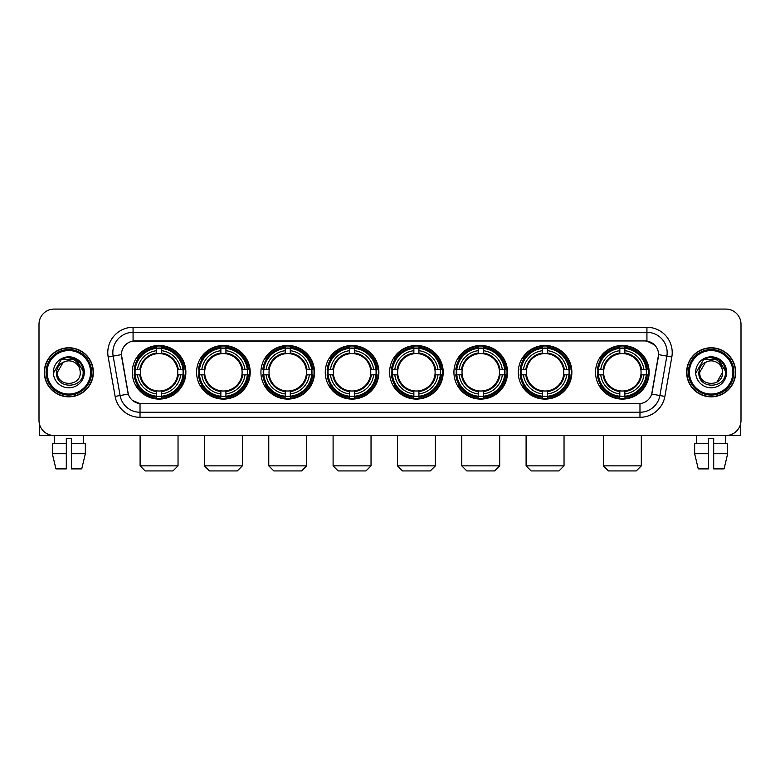 <?xml version="1.0" encoding="UTF-8"?>
<svg xmlns="http://www.w3.org/2000/svg" width="780" height="780" viewBox="0 0 780 780"><rect width="100%" height="100%" fill="white"/><g stroke="black" fill="none" stroke-linecap="round" stroke-linejoin="round"><path stroke-width="1.17" d="M389.6 372.294A26.803 26.803 0 0 0 416.403 399.106A26.803 26.803 0 0 0 443.206 372.294A26.803 26.803 0 0 0 416.403 345.491A26.803 26.803 0 0 0 389.6 372.294M196.599 372.294A26.803 26.803 0 0 0 223.402 399.106A26.803 26.803 0 0 0 250.204 372.294A26.803 26.803 0 0 0 223.402 345.491A26.803 26.803 0 0 0 196.599 372.294M260.93 372.294A26.803 26.803 0 0 0 287.732 399.106A26.803 26.803 0 0 0 314.545 372.294A26.803 26.803 0 0 0 287.732 345.491A26.803 26.803 0 0 0 260.93 372.294M325.26 372.294A26.803 26.803 0 0 0 352.072 399.106A26.803 26.803 0 0 0 378.875 372.294A26.803 26.803 0 0 0 352.072 345.491A26.803 26.803 0 0 0 325.26 372.294M453.931 372.294A26.803 26.803 0 0 0 480.733 399.106A26.803 26.803 0 0 0 507.536 372.294A26.803 26.803 0 0 0 480.733 345.491A26.803 26.803 0 0 0 453.931 372.294M518.261 372.294A26.803 26.803 0 0 0 545.064 399.106A26.803 26.803 0 0 0 571.876 372.294A26.803 26.803 0 0 0 545.064 345.491A26.803 26.803 0 0 0 518.261 372.294M595.54 372.294A26.803 26.803 0 0 0 622.352 399.106A26.803 26.803 0 0 0 649.155 372.294A26.803 26.803 0 0 0 622.352 345.491A26.803 26.803 0 0 0 595.54 372.294M132.259 372.294A26.803 26.803 0 0 0 159.071 399.106A26.803 26.803 0 0 0 185.874 372.294A26.803 26.803 0 0 0 159.071 345.491A26.803 26.803 0 0 0 132.259 372.294M115.128 396.415L108.166 356.967A25.291 25.291 0 0 1 133.068 327.288L646.932 327.288A25.291 25.291 0 0 1 671.833 356.967L664.872 396.415A25.291 25.291 0 0 1 639.971 417.31L140.03 417.31A25.291 25.291 0 0 1 115.128 396.415L120.101 395.538L113.149 356.09A20.231 20.231 0 0 1 133.068 332.339L646.932 332.339A20.231 20.231 0 0 1 666.851 356.09L659.899 395.538A20.231 20.231 0 0 1 639.971 412.25L140.03 412.25A20.231 20.231 0 0 1 120.101 395.538L128.31 394.085L121.436 354.627A13.66 13.66 0 0 0 121.651 356.967L127.891 392.369A13.66 13.66 0 0 0 141.336 403.66L638.664 403.66A13.66 13.66 0 0 0 652.109 392.369L658.349 356.967A13.66 13.66 0 0 0 644.904 340.938L135.096 340.938A13.66 13.66 0 0 0 121.436 354.598L121.592 352.57M134.667 374.829A24.531 24.531 0 0 1 134.667 369.769M597.948 374.829A24.531 24.531 0 0 1 597.948 369.769M520.669 374.829A24.531 24.531 0 0 1 520.669 369.769M456.339 374.829A24.531 24.531 0 0 1 456.339 369.769M327.668 374.829A24.531 24.531 0 0 1 327.668 369.769M263.338 374.829A24.531 24.531 0 0 1 263.338 369.769M199.007 374.829A24.531 24.531 0 0 1 199.007 369.769M391.999 374.829A24.531 24.531 0 0 1 391.999 369.769M44.314 372.294A24.531 24.531 0 0 0 68.845 396.825A24.531 24.531 0 0 0 93.366 372.294A24.531 24.531 0 0 0 68.845 347.773A24.531 24.531 0 0 0 44.314 372.294M686.634 372.294A24.531 24.531 0 0 0 711.155 396.825A24.531 24.531 0 0 0 735.686 372.294A24.531 24.531 0 0 0 711.155 347.773A24.531 24.531 0 0 0 686.634 372.294M133.068 327.288L133.068 341.094L644.904 340.938L646.932 341.094L654.557 344.935M638.664 403.66L141.336 403.66M140.03 417.31L140.03 403.591L132.736 400.608M671.833 356.967L658.564 354.627L651.69 394.085L664.872 396.415M741 324.246A15.171 15.171 0 0 0 725.829 309.075L54.171 309.075A15.171 15.171 0 0 0 39 324.246L39 420.342A15.171 15.171 0 0 0 54.171 435.523L725.829 435.523A15.171 15.171 0 0 0 741 420.342L741 324.246L741 420.342M39 324.246L39 420.342M725.829 309.075L54.171 309.075M54.395 443.615L54.171 435.523L725.829 435.523L725.605 443.615M39.507 424.232L39.507 435.523L98.173 435.523M52.338 443.615L52.338 453.726L55.936 468.897L52.338 453.726L52.338 443.615L66.31 443.615L66.31 438.555L71.37 438.555L71.37 443.615L85.342 443.615L85.342 453.726L81.744 468.897L85.342 453.726L71.37 453.726L71.37 443.615L71.37 468.897L81.744 468.897M83.509 435.523L83.284 443.615M66.31 443.615L66.31 468.897L55.936 468.897M52.338 453.726L66.31 453.726M90.587 372.294A21.752 21.752 0 0 0 68.845 350.552A21.752 21.752 0 0 0 47.092 372.294A21.752 21.752 0 0 0 68.845 394.046A21.752 21.752 0 0 0 90.587 372.294M91.601 372.294A22.756 22.756 0 0 0 68.845 349.537A22.756 22.756 0 0 0 46.078 372.294A22.756 22.756 0 0 0 68.845 395.06A22.756 22.756 0 0 0 91.601 372.294M93.112 372.294A24.277 24.277 0 0 0 68.845 348.026A24.277 24.277 0 0 0 44.567 372.294A24.277 24.277 0 0 0 68.845 396.572A24.277 24.277 0 0 0 93.112 372.294M79.862 369.262L80.272 372.294C80.974 387.046 56.706 387.046 57.408 372.294L63.121 362.398L66.008 361.228C60.343 362.768 57.193 366.454 56.56 372.294C55.341 389.688 83.665 389.24 83.148 372.294C83.236 367.497 81.452 363.529 77.805 360.389C74.49 357.971 70.795 357.016 66.739 357.542C74.217 358.127 78.585 362.037 79.862 369.262L80.272 372.294C80.974 387.046 56.706 387.046 57.408 372.294L63.121 362.398L66.008 361.228L63.121 362.398L57.408 372.294L63.121 362.398L66.008 361.228L63.121 362.398L57.408 372.294L63.121 362.398L66.008 361.228L63.121 362.398L57.408 372.294L63.121 362.398L66.008 361.228A11.427 11.427 0 0 1 79.862 369.262L80.272 372.294C80.974 387.046 56.706 387.046 57.408 372.294C56.706 387.046 80.974 387.046 80.272 372.294C80.974 387.046 56.706 387.046 57.408 372.294C56.706 387.046 80.974 387.046 80.272 372.294C80.974 387.046 56.706 387.046 57.408 372.294M53.362 372.294A15.473 15.473 0 0 0 68.845 387.777A15.473 15.473 0 0 0 84.318 372.294A15.473 15.473 0 0 0 68.845 356.821A15.473 15.473 0 0 0 53.362 372.294M66.739 357.542L61.386 359.385L53.937 372.294L61.386 359.385L76.294 359.385L83.743 372.294L76.294 359.385L61.386 359.385L53.937 372.294L61.386 359.385L76.294 359.385L83.743 372.294L76.294 359.385L61.386 359.385L53.937 372.294L61.386 359.385L76.294 359.385L83.743 372.294M172.975 470.925L145.158 470.925L140.098 465.865L178.035 465.865L172.975 470.925M161.596 396.24L161.596 397.254A25.087 25.087 0 0 0 184.031 374.829L183.007 374.829A24.073 24.073 0 0 1 161.596 396.24L161.596 393.9A21.752 21.752 0 0 0 180.668 374.829L177.606 374.829A18.71 18.71 0 0 0 161.596 353.759L161.596 348.358A24.073 24.073 0 0 1 183.007 369.769L184.031 369.769A25.087 25.087 0 0 0 161.596 347.344L161.596 348.358M135.125 374.829L134.111 374.829A25.087 25.087 0 0 0 156.536 397.254L156.536 396.24A24.073 24.073 0 0 1 135.125 374.829L137.465 374.829A21.752 21.752 0 0 0 156.536 393.9L156.536 390.839A18.71 18.71 0 0 0 177.606 374.829L178.357 374.829A19.451 19.451 0 0 1 161.596 391.589L161.596 393.9M156.536 348.358L156.536 347.344A25.087 25.087 0 0 0 134.111 369.769L135.125 369.769A24.073 24.073 0 0 1 156.536 348.358L156.536 350.698A21.752 21.752 0 0 0 137.465 369.769L140.527 369.769A18.71 18.71 0 0 0 156.536 390.839L156.536 391.589A19.451 19.451 0 0 1 139.776 374.829L137.465 374.829M135.174 374.829A24.024 24.024 0 0 1 135.174 369.769M161.596 348.406A24.024 24.024 0 0 0 156.536 348.406M182.959 369.769A24.024 24.024 0 0 1 182.959 374.829M183.007 369.769L180.668 369.769A21.752 21.752 0 0 0 161.596 350.698M180.668 374.829L183.007 374.829M156.536 393.9L156.536 396.24M177.606 369.769L180.668 369.769M161.596 390.868L161.596 391.589M156.536 390.839A18.71 18.71 0 0 1 140.527 374.829L139.776 374.829M161.596 396.191A24.024 24.024 0 0 1 156.536 396.191M137.465 369.769L135.125 369.769M156.536 353.72L156.536 350.698M161.596 353.759A18.71 18.71 0 0 0 140.527 369.769L139.776 369.769A19.451 19.451 0 0 1 156.536 353.008M161.596 353.73L161.596 353.008A19.451 19.451 0 0 1 178.357 369.769M138.021 358.644L136.588 358.644A26.296 26.296 0 0 1 185.367 372.294A26.296 26.296 0 0 1 136.588 385.954L138.021 385.954M237.305 470.925L209.489 470.925L204.438 465.865L242.365 465.865L237.305 470.925M225.927 396.24L225.927 397.254A25.087 25.087 0 0 0 248.362 374.829L247.338 374.829A24.073 24.073 0 0 1 225.927 396.24L225.927 393.9A21.752 21.752 0 0 0 244.998 374.829L241.946 374.829A18.71 18.71 0 0 0 225.927 353.759L225.927 348.358A24.073 24.073 0 0 1 247.338 369.769L248.362 369.769A25.087 25.087 0 0 0 225.927 347.344L225.927 348.358M199.456 374.829L198.442 374.829A25.087 25.087 0 0 0 220.876 397.254L220.876 396.24A24.073 24.073 0 0 1 199.456 374.829L201.805 374.829A21.752 21.752 0 0 0 220.876 393.9L220.876 390.839A18.71 18.71 0 0 0 241.946 374.829L242.687 374.829A19.451 19.451 0 0 1 225.927 391.589L225.927 393.9M220.876 348.358L220.876 347.344A25.087 25.087 0 0 0 198.442 369.769L199.456 369.769A24.073 24.073 0 0 1 220.876 348.358L220.876 350.698A21.752 21.752 0 0 0 201.805 369.769L204.857 369.769A18.71 18.71 0 0 0 220.876 390.839L220.876 391.589A19.451 19.451 0 0 1 204.116 374.829L201.805 374.829M199.514 374.829A24.024 24.024 0 0 1 199.514 369.769M225.927 348.406A24.024 24.024 0 0 0 220.876 348.406M247.289 369.769A24.024 24.024 0 0 1 247.289 374.829M247.338 369.769L244.998 369.769A21.752 21.752 0 0 0 225.927 350.698M244.998 374.829L247.338 374.829M220.876 393.9L220.876 396.24M241.946 369.769L244.998 369.769M225.927 390.868L225.927 391.589M220.876 390.839A18.71 18.71 0 0 1 204.857 374.829L204.116 374.829M225.927 396.191A24.024 24.024 0 0 1 220.876 396.191M201.805 369.769L199.456 369.769M220.876 353.72L220.876 350.698M225.927 353.759A18.71 18.71 0 0 0 204.857 369.769L204.116 369.769A19.451 19.451 0 0 1 220.876 353.008M225.927 353.73L225.927 353.008A19.451 19.451 0 0 1 242.687 369.769M202.361 358.644L200.928 358.644A26.296 26.296 0 0 1 249.698 372.294A26.296 26.296 0 0 1 200.928 385.954L202.361 385.954M301.645 470.925L273.829 470.925L268.769 465.865L306.696 465.865L301.645 470.925M290.267 396.24L290.267 397.254A25.087 25.087 0 0 0 312.692 374.829L311.678 374.829A24.073 24.073 0 0 1 290.267 396.24L290.267 393.9A21.752 21.752 0 0 0 309.338 374.829L306.277 374.829A18.71 18.71 0 0 0 290.267 353.759L290.267 348.358A24.073 24.073 0 0 1 311.678 369.769L312.692 369.769A25.087 25.087 0 0 0 290.267 347.344L290.267 348.358M263.796 374.829L262.772 374.829A25.087 25.087 0 0 0 285.207 397.254L285.207 396.24A24.073 24.073 0 0 1 263.796 374.829L266.136 374.829A21.752 21.752 0 0 0 285.207 393.9L285.207 390.839A18.71 18.71 0 0 0 306.277 374.829L307.027 374.829A19.451 19.451 0 0 1 290.267 391.589L290.267 393.9M285.207 348.358L285.207 347.344A25.087 25.087 0 0 0 262.772 369.769L263.796 369.769A24.073 24.073 0 0 1 285.207 348.358L285.207 350.698A21.752 21.752 0 0 0 266.136 369.769L269.197 369.769A18.71 18.71 0 0 0 285.207 390.839L285.207 391.589A19.451 19.451 0 0 1 268.447 374.829L266.136 374.829M263.845 374.829A24.024 24.024 0 0 1 263.845 369.769M290.267 348.406A24.024 24.024 0 0 0 285.207 348.406M311.63 369.769A24.024 24.024 0 0 1 311.63 374.829M311.678 369.769L309.338 369.769A21.752 21.752 0 0 0 290.267 350.698M309.338 374.829L311.678 374.829M285.207 393.9L285.207 396.24M306.277 369.769L309.338 369.769M290.267 390.868L290.267 391.589M285.207 390.839A18.71 18.71 0 0 1 269.197 374.829L268.447 374.829M290.267 396.191A24.024 24.024 0 0 1 285.207 396.191M266.136 369.769L263.796 369.769M285.207 353.72L285.207 350.698M290.267 353.759A18.71 18.71 0 0 0 269.197 369.769L268.447 369.769A19.451 19.451 0 0 1 285.207 353.008M290.267 353.73L290.267 353.008A19.451 19.451 0 0 1 307.027 369.769M266.692 358.644L265.258 358.644A26.296 26.296 0 0 1 314.038 372.294A26.296 26.296 0 0 1 265.258 385.954L266.692 385.954M365.976 470.925L338.159 470.925L333.099 465.865L371.036 465.865L365.976 470.925M354.598 396.24L354.598 397.254A25.087 25.087 0 0 0 377.023 374.829L376.009 374.829A24.073 24.073 0 0 1 354.598 396.24L354.598 393.9A21.752 21.752 0 0 0 373.669 374.829L370.607 374.829A18.71 18.71 0 0 0 354.598 353.759L354.598 348.358A24.073 24.073 0 0 1 376.009 369.769L377.023 369.769A25.087 25.087 0 0 0 354.598 347.344L354.598 348.358M328.127 374.829L327.113 374.829A25.087 25.087 0 0 0 349.537 397.254L349.537 396.24A24.073 24.073 0 0 1 328.127 374.829L330.466 374.829A21.752 21.752 0 0 0 349.537 393.9L349.537 390.839A18.71 18.71 0 0 0 370.607 374.829L371.358 374.829A19.451 19.451 0 0 1 354.598 391.589L354.598 393.9M349.537 348.358L349.537 347.344A25.087 25.087 0 0 0 327.113 369.769L328.127 369.769A24.073 24.073 0 0 1 349.537 348.358L349.537 350.698A21.752 21.752 0 0 0 330.466 369.769L333.528 369.769A18.71 18.71 0 0 0 349.537 390.839L349.537 391.589A19.451 19.451 0 0 1 332.777 374.829L330.466 374.829M328.175 374.829A24.024 24.024 0 0 1 328.175 369.769M354.598 348.406A24.024 24.024 0 0 0 349.537 348.406M375.96 369.769A24.024 24.024 0 0 1 375.96 374.829M376.009 369.769L373.669 369.769A21.752 21.752 0 0 0 354.598 350.698M373.669 374.829L376.009 374.829M349.537 393.9L349.537 396.24M370.607 369.769L373.669 369.769M354.598 390.868L354.598 391.589M349.537 390.839A18.71 18.71 0 0 1 333.528 374.829L332.777 374.829M354.598 396.191A24.024 24.024 0 0 1 349.537 396.191M330.466 369.769L328.127 369.769M349.537 353.72L349.537 350.698M354.598 353.759A18.71 18.71 0 0 0 333.528 369.769L332.777 369.769A19.451 19.451 0 0 1 349.537 353.008M354.598 353.73L354.598 353.008A19.451 19.451 0 0 1 371.358 369.769M331.022 358.644L329.589 358.644A26.296 26.296 0 0 1 378.368 372.294A26.296 26.296 0 0 1 329.589 385.954L331.022 385.954M430.306 470.925L402.49 470.925L397.439 465.865L435.367 465.865L430.306 470.925M418.928 396.24L418.928 397.254A25.087 25.087 0 0 0 441.363 374.829L440.339 374.829A24.073 24.073 0 0 1 418.928 396.24L418.928 393.9A21.752 21.752 0 0 0 437.999 374.829L434.938 374.829A18.71 18.71 0 0 0 418.928 353.759L418.928 348.358A24.073 24.073 0 0 1 440.339 369.769L441.363 369.769A25.087 25.087 0 0 0 418.928 347.344L418.928 348.358M392.457 374.829L391.443 374.829A25.087 25.087 0 0 0 413.868 397.254L413.868 396.24A24.073 24.073 0 0 1 392.457 374.829L394.797 374.829A21.752 21.752 0 0 0 413.868 393.9L413.868 390.839A18.71 18.71 0 0 0 434.938 374.829L435.688 374.829A19.451 19.451 0 0 1 418.928 391.589L418.928 393.9M413.868 348.358L413.868 347.344A25.087 25.087 0 0 0 391.443 369.769L392.457 369.769A24.073 24.073 0 0 1 413.868 348.358L413.868 350.698A21.752 21.752 0 0 0 394.797 369.769L397.858 369.769A18.71 18.71 0 0 0 413.868 390.839L413.868 391.589A19.451 19.451 0 0 1 397.108 374.829L394.797 374.829M392.506 374.829A24.024 24.024 0 0 1 392.506 369.769M418.928 348.406A24.024 24.024 0 0 0 413.868 348.406M440.29 369.769A24.024 24.024 0 0 1 440.29 374.829M440.339 369.769L437.999 369.769A21.752 21.752 0 0 0 418.928 350.698M437.999 374.829L440.339 374.829M413.868 393.9L413.868 396.24M434.938 369.769L437.999 369.769M418.928 390.868L418.928 391.589M413.868 390.839A18.71 18.71 0 0 1 397.858 374.829L397.108 374.829M418.928 396.191A24.024 24.024 0 0 1 413.868 396.191M394.797 369.769L392.457 369.769M413.868 353.72L413.868 350.698M418.928 353.759A18.71 18.71 0 0 0 397.858 369.769L397.108 369.769A19.451 19.451 0 0 1 413.868 353.008M418.928 353.73L418.928 353.008A19.451 19.451 0 0 1 435.688 369.769M395.353 358.644L393.919 358.644A26.296 26.296 0 0 1 442.699 372.294A26.296 26.296 0 0 1 393.919 385.954L395.353 385.954M494.647 470.925L466.83 470.925L461.77 465.865L499.697 465.865L494.647 470.925M483.259 396.24L483.259 397.254A25.087 25.087 0 0 0 505.693 374.829L504.68 374.829A24.073 24.073 0 0 1 483.259 396.24L483.259 393.9A21.752 21.752 0 0 0 502.33 374.829L499.278 374.829A18.71 18.71 0 0 0 483.259 353.759L483.259 348.358A24.073 24.073 0 0 1 504.68 369.769L505.693 369.769A25.087 25.087 0 0 0 483.259 347.344L483.259 348.358M456.797 374.829L455.773 374.829A25.087 25.087 0 0 0 478.208 397.254L478.208 396.24A24.073 24.073 0 0 1 456.797 374.829L459.137 374.829A21.752 21.752 0 0 0 478.208 393.9L478.208 390.839A18.71 18.71 0 0 0 499.278 374.829L500.019 374.829A19.451 19.451 0 0 1 483.259 391.589L483.259 393.9M478.208 348.358L478.208 347.344A25.087 25.087 0 0 0 455.773 369.769L456.797 369.769A24.073 24.073 0 0 1 478.208 348.358L478.208 350.698A21.752 21.752 0 0 0 459.137 369.769L462.189 369.769A18.71 18.71 0 0 0 478.208 390.839L478.208 391.589A19.451 19.451 0 0 1 461.448 374.829L459.137 374.829M456.846 374.829A24.024 24.024 0 0 1 456.846 369.769M483.259 348.406A24.024 24.024 0 0 0 478.208 348.406M504.621 369.769A24.024 24.024 0 0 1 504.621 374.829M504.68 369.769L502.33 369.769A21.752 21.752 0 0 0 483.259 350.698M502.33 374.829L504.68 374.829M478.208 393.9L478.208 396.24M499.278 369.769L502.33 369.769M483.259 390.868L483.259 391.589M478.208 390.839A18.71 18.71 0 0 1 462.189 374.829L461.448 374.829M483.259 396.191A24.024 24.024 0 0 1 478.208 396.191M459.137 369.769L456.797 369.769M478.208 353.72L478.208 350.698M483.259 353.759A18.71 18.71 0 0 0 462.189 369.769L461.448 369.769A19.451 19.451 0 0 1 478.208 353.008M483.259 353.73L483.259 353.008A19.451 19.451 0 0 1 500.019 369.769M459.693 358.644L458.26 358.644A26.296 26.296 0 0 1 507.029 372.294A26.296 26.296 0 0 1 458.26 385.954L459.693 385.954M558.977 470.925L531.16 470.925L526.1 465.865L564.038 465.865L558.977 470.925M547.599 396.24L547.599 397.254A25.087 25.087 0 0 0 570.024 374.829L569.01 374.829A24.073 24.073 0 0 1 547.599 396.24L547.599 393.9A21.752 21.752 0 0 0 566.67 374.829L563.608 374.829A18.71 18.71 0 0 0 547.599 353.759L547.599 348.358A24.073 24.073 0 0 1 569.01 369.769L570.024 369.769A25.087 25.087 0 0 0 547.599 347.344L547.599 348.358M521.128 374.829L520.114 374.829A25.087 25.087 0 0 0 542.539 397.254L542.539 396.24A24.073 24.073 0 0 1 521.128 374.829L523.468 374.829A21.752 21.752 0 0 0 542.539 393.9L542.539 390.839A18.71 18.71 0 0 0 563.608 374.829L564.359 374.829A19.451 19.451 0 0 1 547.599 391.589L547.599 393.9M542.539 348.358L542.539 347.344A25.087 25.087 0 0 0 520.114 369.769L521.128 369.769A24.073 24.073 0 0 1 542.539 348.358L542.539 350.698A21.752 21.752 0 0 0 523.468 369.769L526.529 369.769A18.71 18.71 0 0 0 542.539 390.839L542.539 391.589A19.451 19.451 0 0 1 525.779 374.829L523.468 374.829M521.176 374.829A24.024 24.024 0 0 1 521.176 369.769M547.599 348.406A24.024 24.024 0 0 0 542.539 348.406M568.961 369.769A24.024 24.024 0 0 1 568.961 374.829M569.01 369.769L566.67 369.769A21.752 21.752 0 0 0 547.599 350.698M566.67 374.829L569.01 374.829M542.539 393.9L542.539 396.24M563.608 369.769L566.67 369.769M547.599 390.868L547.599 391.589M542.539 390.839A18.71 18.71 0 0 1 526.529 374.829L525.779 374.829M547.599 396.191A24.024 24.024 0 0 1 542.539 396.191M523.468 369.769L521.128 369.769M542.539 353.72L542.539 350.698M547.599 353.759A18.71 18.71 0 0 0 526.529 369.769L525.779 369.769A19.451 19.451 0 0 1 542.539 353.008M547.599 353.73L547.599 353.008A19.451 19.451 0 0 1 564.359 369.769M524.024 358.644L522.59 358.644A26.296 26.296 0 0 1 571.37 372.294A26.296 26.296 0 0 1 522.59 385.954L524.024 385.954M636.256 470.925L608.439 470.925L603.379 465.865L641.316 465.865L636.256 470.925M624.877 396.24L624.877 397.254A25.087 25.087 0 0 0 647.303 374.829L646.288 374.829A24.073 24.073 0 0 1 624.877 396.24L624.877 393.9A21.752 21.752 0 0 0 643.948 374.829L640.887 374.829A18.71 18.71 0 0 0 624.877 353.759L624.877 348.358A24.073 24.073 0 0 1 646.288 369.769L647.303 369.769A25.087 25.087 0 0 0 624.877 347.344L624.877 348.358M598.406 374.829L597.392 374.829A25.087 25.087 0 0 0 619.817 397.254L619.817 396.24A24.073 24.073 0 0 1 598.406 374.829L600.746 374.829A21.752 21.752 0 0 0 619.817 393.9L619.817 390.839A18.71 18.71 0 0 0 640.887 374.829L641.638 374.829A19.451 19.451 0 0 1 624.877 391.589L624.877 393.9M619.817 348.358L619.817 347.344A25.087 25.087 0 0 0 597.392 369.769L598.406 369.769A24.073 24.073 0 0 1 619.817 348.358L619.817 350.698A21.752 21.752 0 0 0 600.746 369.769L603.808 369.769A18.71 18.71 0 0 0 619.817 390.839L619.817 391.589A19.451 19.451 0 0 1 603.057 374.829L600.746 374.829M598.455 374.829A24.024 24.024 0 0 1 598.455 369.769M624.877 348.406A24.024 24.024 0 0 0 619.817 348.406M646.24 369.769A24.024 24.024 0 0 1 646.24 374.829M646.288 369.769L643.948 369.769A21.752 21.752 0 0 0 624.877 350.698M643.948 374.829L646.288 374.829M619.817 393.9L619.817 396.24M640.887 369.769L643.948 369.769M624.877 390.868L624.877 391.589M619.817 390.839A18.71 18.71 0 0 1 603.808 374.829L603.057 374.829M624.877 396.191A24.024 24.024 0 0 1 619.817 396.191M600.746 369.769L598.406 369.769M619.817 353.72L619.817 350.698M624.877 353.759A18.71 18.71 0 0 0 603.808 369.769L603.057 369.769A19.451 19.451 0 0 1 619.817 353.008M624.877 353.73L624.877 353.008A19.451 19.451 0 0 1 641.638 369.769M601.302 358.644L599.869 358.644A26.296 26.296 0 0 1 648.648 372.294A26.296 26.296 0 0 1 599.869 385.954L601.302 385.954M740.493 424.232L740.493 435.523L681.827 435.523M708.63 443.615L708.63 453.726L694.658 453.726L698.256 468.897L694.658 453.726L694.658 443.615L708.63 443.615L708.63 438.555L713.69 438.555L713.69 443.615L727.662 443.615L727.662 453.726L724.064 468.897L727.662 453.726L713.69 453.726L713.69 443.615M708.63 453.726L708.63 468.897L698.256 468.897M724.064 468.897L713.69 468.897L713.69 453.726M696.491 435.523L696.716 443.615M732.908 372.294A21.752 21.752 0 0 0 711.155 350.552A21.752 21.752 0 0 0 689.413 372.294A21.752 21.752 0 0 0 711.155 394.046A21.752 21.752 0 0 0 732.908 372.294M733.922 372.294A22.756 22.756 0 0 0 711.155 349.537A22.756 22.756 0 0 0 688.399 372.294A22.756 22.756 0 0 0 711.155 395.06A22.756 22.756 0 0 0 733.922 372.294M735.433 372.294A24.277 24.277 0 0 0 711.155 348.026A24.277 24.277 0 0 0 686.887 372.294A24.277 24.277 0 0 0 711.155 396.572A24.277 24.277 0 0 0 735.433 372.294M722.183 369.262L722.592 372.294L722.183 369.262L722.592 372.294L722.183 369.262L722.592 372.294L722.183 369.262L722.592 372.294L722.183 369.262L722.592 372.294L716.879 382.2L722.592 372.294C723.294 387.046 699.026 387.046 699.728 372.294L705.442 362.398L708.328 361.228C702.663 362.768 699.514 366.454 698.88 372.294C697.661 389.688 725.985 389.24 725.468 372.294C725.556 367.497 723.772 363.529 720.125 360.389C716.81 357.971 713.115 357.016 709.059 357.542C716.537 358.127 720.905 362.037 722.183 369.262L722.592 372.294L716.879 382.2L722.592 372.294C723.294 387.046 699.026 387.046 699.728 372.294L705.442 362.398L708.328 361.228L705.442 362.398L699.728 372.294L705.442 362.398L708.328 361.228L705.442 362.398L699.728 372.294L705.442 362.398L708.328 361.228L705.442 362.398L699.728 372.294L705.442 362.398L708.328 361.228L705.442 362.398L699.728 372.294L705.442 362.398L708.328 361.228A11.427 11.427 0 0 1 722.183 369.262L722.592 372.294C723.294 387.046 699.026 387.046 699.728 372.294C699.026 387.046 723.294 387.046 722.592 372.294C723.294 387.046 699.026 387.046 699.728 372.294M695.682 372.294A15.473 15.473 0 0 0 711.155 387.777A15.473 15.473 0 0 0 726.638 372.294A15.473 15.473 0 0 0 711.155 356.821A15.473 15.473 0 0 0 695.682 372.294M696.257 372.294L703.706 359.385L718.614 359.385L726.063 372.294L718.614 359.385L703.706 359.385L696.257 372.294L703.706 359.385L718.614 359.385L726.063 372.294L718.614 359.385L703.706 359.385L696.257 372.294L703.706 359.385L718.614 359.385L726.063 372.294L718.614 359.385L703.706 359.385L696.257 372.294L703.706 359.385L718.614 359.385L726.063 372.294L718.614 359.385L703.706 359.385L696.257 372.294L703.706 359.385L709.059 357.542L703.706 359.385L696.257 372.294L703.706 359.385L709.059 357.542L703.706 359.385L696.257 372.294L703.706 359.385L718.614 359.385L726.063 372.294L718.614 359.385M646.932 327.288L646.932 341.094M108.166 356.967L113.149 356.09A20.231 20.231 0 0 1 112.837 352.57M113.149 356.09L121.436 354.627M639.971 403.591L639.971 417.31M161.596 390.839A18.71 18.71 0 0 0 177.606 374.829M156.536 396.415A24.248 24.248 0 0 0 161.596 396.415M183.183 374.829A24.248 24.248 0 0 0 183.183 369.769M161.596 348.182A24.248 24.248 0 0 0 156.536 348.182M225.927 390.839A18.71 18.71 0 0 0 241.946 374.829M220.876 396.415A24.248 24.248 0 0 0 225.927 396.415M247.523 374.829A24.248 24.248 0 0 0 247.523 369.769M225.927 348.182A24.248 24.248 0 0 0 220.876 348.182M290.267 390.839A18.71 18.71 0 0 0 306.277 374.829M285.207 396.415A24.248 24.248 0 0 0 290.267 396.415M311.854 374.829A24.248 24.248 0 0 0 311.854 369.769M290.267 348.182A24.248 24.248 0 0 0 285.207 348.182M354.598 390.839A18.71 18.71 0 0 0 370.607 374.829M349.537 396.415A24.248 24.248 0 0 0 354.598 396.415M376.184 374.829A24.248 24.248 0 0 0 376.184 369.769M354.598 348.182A24.248 24.248 0 0 0 349.537 348.182M418.928 390.839A18.71 18.71 0 0 0 434.938 374.829M413.868 396.415A24.248 24.248 0 0 0 418.928 396.415M440.515 374.829A24.248 24.248 0 0 0 440.515 369.769M418.928 348.182A24.248 24.248 0 0 0 413.868 348.182M483.259 390.839A18.71 18.71 0 0 0 499.278 374.829M478.208 396.415A24.248 24.248 0 0 0 483.259 396.415M504.855 374.829A24.248 24.248 0 0 0 504.855 369.769M483.259 348.182A24.248 24.248 0 0 0 478.208 348.182M547.599 390.839A18.71 18.71 0 0 0 563.608 374.829M542.539 396.415A24.248 24.248 0 0 0 547.599 396.415M569.185 374.829A24.248 24.248 0 0 0 569.185 369.769M547.599 348.182A24.248 24.248 0 0 0 542.539 348.182M624.877 390.839A18.71 18.71 0 0 0 640.887 374.829M619.817 396.415A24.248 24.248 0 0 0 624.877 396.415M646.464 374.829A24.248 24.248 0 0 0 646.464 369.769M624.877 348.182A24.248 24.248 0 0 0 619.817 348.182M178.035 435.523L178.035 465.865M140.098 435.523L140.098 465.865M242.365 435.523L242.365 465.865M204.438 435.523L204.438 465.865M306.696 435.523L306.696 465.865M268.769 435.523L268.769 465.865M371.036 435.523L371.036 465.865M333.099 435.523L333.099 465.865M435.367 435.523L435.367 465.865M397.439 435.523L397.439 465.865M499.697 435.523L499.697 465.865M461.77 435.523L461.77 465.865M564.038 435.523L564.038 465.865M526.1 435.523L526.1 465.865M641.316 435.523L641.316 465.865M603.379 435.523L603.379 465.865"/></g></svg>
